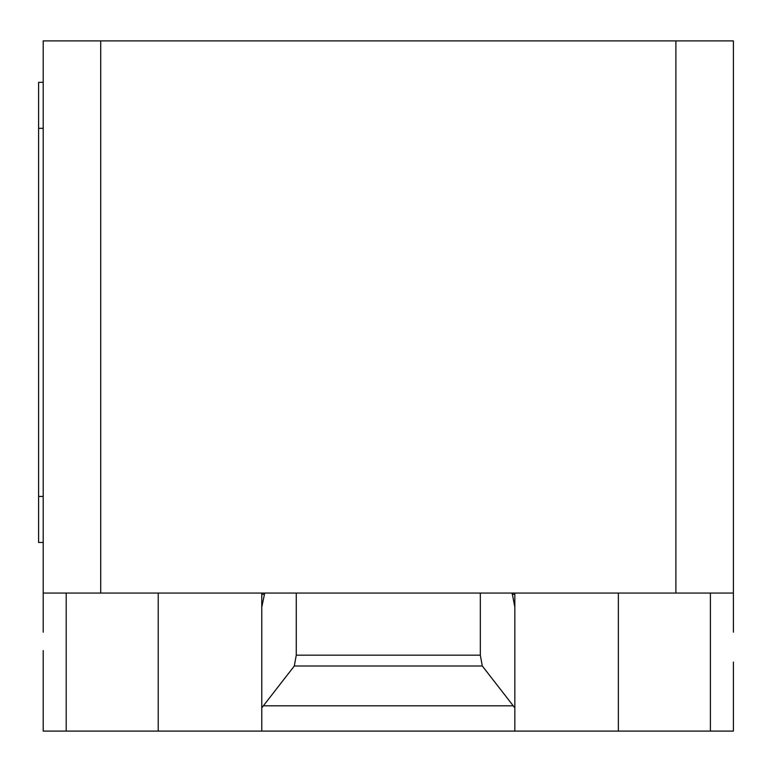 <?xml version="1.0" encoding="UTF-8"?>
<svg xmlns="http://www.w3.org/2000/svg" width="772" height="772" viewBox="0 0 772 772"><rect width="100%" height="100%" fill="white"/><g stroke="black" fill="none" stroke-linecap="round" stroke-linejoin="round"><path stroke-width="1.16" d="M43.203 632.172L43.203 593.06L733.4 593.06L733.4 632.172M263.377 705.801L294.296 665.995L296.274 655.167L480.329 655.167L482.307 665.995L514.837 707.866L514.837 731.103L261.766 731.103L261.766 707.866L263.377 705.801L513.226 705.801M482.307 665.995L294.296 665.995M480.329 593.06L480.329 655.167M296.274 593.06L296.274 655.167M512.145 593.06L514.837 607.139L514.837 707.866M514.837 607.139L514.837 594.334L512.145 594.334M514.837 593.06L514.837 594.334M43.203 650.574L43.203 731.103L261.766 731.103M514.837 731.103L733.4 731.103L733.4 662.077M261.766 707.866L261.766 607.139L264.458 594.334L261.766 594.334L261.766 719.601M43.203 82.314L38.6 82.314L38.6 128.326L43.203 128.326M43.203 496.435L38.6 496.435L38.6 542.446L43.203 542.446M38.6 496.435L38.6 128.326M261.766 594.334L261.766 593.06M264.458 594.334L264.458 593.06M43.203 593.06L43.203 40.897L100.717 40.897L100.717 593.06M733.4 593.06L733.4 40.897L100.717 40.897M675.886 593.06L675.886 40.897M66.209 593.06L66.209 731.103M710.394 593.06L710.394 731.103M618.362 593.06L618.362 731.103M158.231 593.06L158.231 731.103"/></g></svg>
